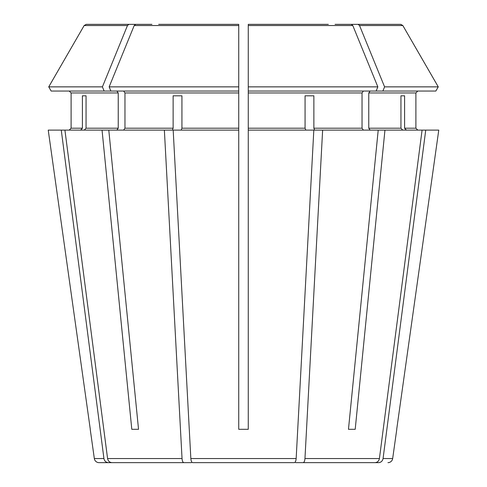 <?xml version="1.0" encoding="UTF-8"?>
<svg xmlns="http://www.w3.org/2000/svg" width="487" height="487" viewBox="0 0 487 487"><rect width="100%" height="100%" fill="white"/><g stroke="black" fill="none" stroke-linecap="round" stroke-linejoin="round"><path stroke-width="0.73" d="M356.91 462.65L375.063 462.65C377.425 462.419 378.88 461.049 379.422 458.547L422.083 130.114L384.949 130.114L355.206 429.303L348.467 429.303L355.206 429.303M382.873 91.051L384.584 86.863L438.263 86.863L402.846 25.543L438.263 86.863L435.841 91.051L248.267 91.051L248.267 429.303L238.733 429.303L248.267 429.303M363.381 91.051L362.036 92.956L362.036 128.209L363.381 130.114M248.267 91.051L248.267 24.35L328.329 24.35M48.231 130.114L90.29 429.303L48.231 130.114L102.051 130.114L131.794 429.303L138.533 429.303L108.79 130.114L102.051 130.114M102.416 86.863L48.737 86.863L51.159 91.051L104.127 91.051L102.416 86.863L127.46 25.543L128.915 24.35L86.223 24.35L118.773 24.35M127.46 25.543L84.154 25.543L48.737 86.863L84.154 25.543L86.223 24.35L151.932 24.35M69.197 91.051L71.102 92.956L71.102 128.209L69.197 130.114L71.102 128.209L71.102 92.956L69.197 91.051M402.712 130.114L400.947 128.209L368.769 128.209L370.12 130.114M400.947 95.811L404.594 95.811L400.947 95.811L400.947 128.209M104.127 91.051L238.733 91.051L238.733 24.35L158.671 24.35M313.872 95.811L305.069 95.811L313.872 95.811L313.872 128.209L314.602 130.114L322.631 130.114L304.959 458.547C304.734 461.049 304.132 462.419 303.151 462.65L295.633 462.65M191.367 462.65L183.849 462.65C182.868 462.419 182.266 461.049 182.041 458.547L164.369 130.114L172.398 130.114L173.129 128.209L124.964 128.209L123.619 130.114M173.129 95.811L181.931 95.811L173.129 95.811L173.129 128.209M80.641 130.114L82.406 128.209L71.102 128.209M126.443 462.65L108.291 462.65C105.929 462.419 104.474 461.049 103.932 458.547L61.271 130.114M82.406 95.811L86.053 95.811L82.406 95.811L82.406 128.209M370.12 91.051L368.769 92.956L415.898 92.956L417.803 91.051L415.898 92.956L415.898 128.209L417.803 130.114L415.898 128.209L404.594 128.209L404.594 95.811M384.584 86.863L359.54 25.543L358.085 24.35L400.777 24.35L368.227 24.35M438.769 130.114L396.71 429.303L438.769 130.114L422.083 130.114M322.631 130.114L384.949 130.114M368.769 92.956L368.769 128.209M359.54 25.543L402.846 25.543L400.777 24.35L335.068 24.35M123.619 91.051L124.964 92.956L124.964 128.209M181.931 95.811L181.931 128.209L181.201 130.114M238.733 91.051L238.733 130.114L173.177 130.114L190.843 458.547C191.068 461.049 191.671 462.419 192.651 462.65L294.349 462.65C295.329 462.419 295.932 461.049 296.157 458.547L313.823 130.114L248.267 130.114M116.88 91.051L118.231 92.956L118.231 128.209L116.88 130.114M86.053 95.811L86.053 128.209L84.288 130.114M305.069 95.811L305.069 128.209L248.267 128.209M376.141 91.051L377.845 86.863L248.267 86.863M377.845 86.863L352.801 25.543L351.346 24.35M238.733 86.863L109.155 86.863L134.199 25.543L135.654 24.35M352.801 25.543L248.267 25.543L248.267 24.35M406.359 130.114L404.594 128.209M164.369 130.114L108.79 130.114M305.799 130.114L305.069 128.209M396.783 429.303L392.668 458.547L383.068 458.547L425.729 130.114M360.557 462.65L378.709 462.65C381.071 462.419 382.526 461.049 383.068 458.547M387.95 462.65A4.767 4.767 0 0 0 392.668 458.547M378.21 130.114L348.467 429.303M375.063 462.65L303.151 462.65M238.733 429.303L238.733 130.114M183.849 462.65L111.937 462.65C109.575 462.419 108.12 461.049 107.578 458.547L64.917 130.114M90.217 429.303L94.332 458.547A4.767 4.767 0 0 0 99.05 462.65L108.291 462.65M130.09 462.65L111.937 462.65M286.831 462.65L294.349 462.65M200.169 462.65L192.651 462.65M131.794 429.303L138.533 429.303M110.859 91.051L109.155 86.863M362.036 92.956L248.267 92.956M238.733 92.956L124.964 92.956M238.733 128.209L181.931 128.209M118.231 92.956L71.102 92.956M118.231 128.209L86.053 128.209M362.036 128.209L313.872 128.209M238.733 25.543L134.199 25.543M379.422 458.547L304.959 458.547M296.157 458.547L190.843 458.547M182.041 458.547L107.578 458.547M103.932 458.547L94.332 458.547"/></g></svg>
